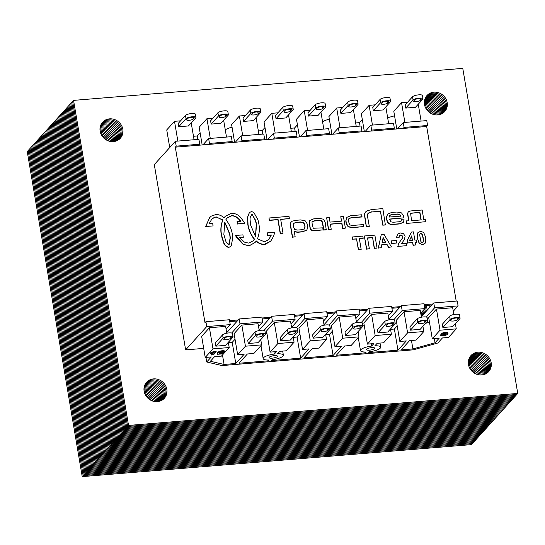 <?xml version="1.0" encoding="UTF-8"?>
<svg xmlns="http://www.w3.org/2000/svg" width="545" height="545" viewBox="0 0 545 545"><rect width="100%" height="100%" fill="white"/><g stroke="black" fill="none" stroke-linecap="round" stroke-linejoin="round"><path stroke-width="0.82" d="M472.358 443.61L471.445 444.618L82.227 476.623L83.14 475.615L472.358 443.61M82.227 476.623L27.25 151.565L28.163 150.556L83.14 475.615L84.066 474.593L473.285 442.588L476.064 439.502L86.846 471.52L85.933 472.529L30.956 147.47L31.869 146.462L86.846 471.52M84.08 474.572L29.089 149.534L30.016 148.513L84.993 473.564L84.08 474.572L473.298 442.567L472.372 443.596L83.153 475.601L28.163 150.556L29.089 149.534L84.066 474.593M84.993 473.564L474.211 441.559L85.006 473.55L85.919 472.542L475.138 440.537L85.933 472.529M85.006 473.55L30.016 148.513M30.029 148.499L30.942 147.484L85.919 472.542M476.991 438.487L476.078 439.495L86.859 471.5L87.772 470.492L476.991 438.487M86.859 471.5L31.883 146.448L32.795 145.44L87.772 470.492M87.786 470.478L32.809 145.426L33.722 144.411L88.699 469.47L87.786 470.478L477.004 438.473L480.697 434.379M88.699 469.47L477.917 437.465L88.712 469.456L89.625 468.448L478.844 436.443L89.639 468.434L90.552 467.419L479.77 435.414M88.712 469.456L33.736 144.398L34.648 143.389L89.625 468.448M89.639 468.434L34.662 143.376L35.575 142.368L90.552 467.419M479.784 435.401L90.565 467.406L91.478 466.397L480.697 434.392M90.565 467.406L35.589 142.354L36.501 141.339L91.478 466.397L92.405 465.376L481.617 433.357M481.623 433.37L480.71 434.379L91.492 466.384L36.501 141.339L37.428 140.317L92.405 465.376L93.331 464.347L482.543 432.328M482.55 432.342L481.637 433.357L92.418 465.362L37.428 140.317L38.354 139.295L93.331 464.347L94.258 463.325L483.476 431.32L484.403 430.298L485.322 429.262L96.111 461.274L97.037 460.253L486.256 428.247L485.343 429.256L96.124 461.261L41.148 136.209L96.111 461.274L95.198 462.289L40.207 137.245L95.184 462.303L484.403 430.298M483.476 431.32L482.563 432.328L93.345 464.333L38.354 139.295L39.281 138.273L94.258 463.325M483.49 431.306L94.271 463.311L39.281 138.273M94.271 463.311L95.184 462.303M39.294 138.253L40.207 137.245M484.416 430.284L95.198 462.289M40.221 137.231L42.06 135.201L97.037 460.253L97.964 459.231L487.175 427.212M99.817 457.18L98.904 458.188L488.122 426.183L486.269 428.234L97.051 460.239L42.06 135.201L42.987 134.172L97.964 459.231L98.89 458.209L488.109 426.204L489.962 424.153L100.743 456.158L99.83 457.166L44.854 132.115L99.817 457.18L489.035 425.175L99.83 457.166M487.196 427.212L97.977 459.217L42.987 134.172L43.913 133.15L98.89 458.209M98.904 458.188L43.913 133.15M43.927 133.137L44.84 132.128M44.854 132.115L45.766 131.1L100.743 456.158M490.888 423.131L489.975 424.139L100.757 456.145L101.67 455.136L490.888 423.131M100.757 456.145L45.78 131.086L46.693 130.078L101.67 455.136M101.683 455.116L46.707 130.064L47.619 129.056L102.596 454.108L101.683 455.116L490.902 423.111L491.808 422.089M102.596 454.108L491.815 422.103L495.514 417.995M491.828 422.089L102.61 454.094L103.523 453.086L492.741 421.081L103.536 453.072L104.449 452.064L493.668 420.059L104.463 452.05L105.376 451.035L494.594 419.03M102.61 454.094L47.633 129.042L48.546 128.027L103.523 453.086M103.536 453.072L48.559 128.014L49.472 127.005L104.449 452.064M104.463 452.05L49.479 126.992L50.399 125.984L105.376 451.035L106.302 450.013L495.521 418.008M494.601 419.016L105.389 451.022L50.406 125.97L51.325 124.955L106.302 450.013L107.229 448.991L496.441 416.973M496.441 416.986L495.528 417.995L106.316 450L51.332 124.941L52.252 123.933L107.229 448.991L108.155 447.963L497.367 415.958L499.22 413.914L500.147 412.878L110.935 444.89L111.861 443.868L501.073 411.85L500.16 412.872L110.948 444.877L55.965 119.825L110.935 444.89L110.022 445.905L499.22 413.914M497.367 415.958L496.454 416.973L107.242 448.978L52.252 123.933L53.172 122.911L108.155 447.963M53.192 122.911L54.098 121.889L109.082 446.941L498.294 414.936M497.381 415.944L108.169 447.949L109.082 446.941M108.169 447.949L53.185 122.898M498.307 414.922L109.095 446.927L54.098 121.889M109.095 446.927L110.008 445.919L55.038 120.847L110.008 445.919L499.234 413.9M54.112 121.869L55.025 120.861M55.038 120.847L56.878 118.817L111.861 443.868L112.788 442.847L502 410.841L504.779 407.755L115.567 439.774L114.654 440.782L59.671 115.731L114.641 440.796L503.853 408.791L114.654 440.782M57.825 117.788L58.731 116.766L113.714 441.825L112.801 442.833L502.013 410.828L501.087 411.85L111.875 443.855L56.878 118.817L57.804 117.788L112.788 442.847M113.714 441.825L502.926 409.82L113.728 441.804L114.641 440.796M112.801 442.833L57.818 117.775M113.728 441.804L58.731 116.766M145.624 395.323A11.949 10.961 -137.9 0 1 151.421 400.568M425.992 108.612A11.949 10.961 -137.9 0 1 431.783 113.851M469.974 368.652A11.949 10.961 -137.9 0 1 475.765 373.897M101.642 135.283A11.949 10.961 -137.9 0 1 107.44 140.521M58.744 116.753L59.657 115.744M144.813 393.654A11.949 10.961 -137.9 0 1 153.159 401.209M145.61 395.295A11.949 10.961 -137.9 0 1 151.449 400.582M425.175 106.943A11.949 10.961 -137.9 0 1 433.527 114.498M425.972 108.584A11.949 10.961 -137.9 0 1 431.81 113.864M469.156 366.983A11.949 10.961 -137.9 0 1 477.509 374.538A11.949 10.961 -137.9 0 0 469.15 366.962M469.954 368.624A11.949 10.961 -137.9 0 1 475.799 373.911M100.825 133.614A11.949 10.961 -137.9 0 1 109.177 141.169M101.629 135.249A11.949 10.961 -137.9 0 1 107.467 140.535M59.671 115.731L60.584 114.716L115.567 439.774M144.364 392.318A11.949 10.961 -137.9 0 1 154.535 401.522A11.949 10.961 -137.9 0 0 144.364 392.305M144.8 393.633A11.949 10.961 -137.9 0 1 153.186 401.215M434.917 114.811A11.949 10.961 -137.9 0 0 424.725 105.587A11.949 10.961 -137.9 0 1 434.896 114.804M425.168 106.922A11.949 10.961 -137.9 0 1 433.548 114.498M468.714 365.647A11.949 10.961 -137.9 0 1 478.878 374.851A11.949 10.961 -137.9 0 0 468.707 365.634M110.567 141.482A11.949 10.961 -137.9 0 0 100.375 132.258A11.949 10.961 -137.9 0 1 110.553 141.475M100.818 133.593A11.949 10.961 -137.9 0 1 109.198 141.169M505.706 406.747L504.793 407.755L115.581 439.76L116.494 438.752L505.706 406.747M115.581 439.76L60.597 114.702L61.51 113.694L116.494 438.752M144.112 391.16A11.949 10.961 -137.9 0 1 155.707 401.617A11.949 10.961 -137.9 0 1 155.713 401.658M436.089 114.941A11.949 10.961 -137.9 0 0 436.082 114.893A11.949 10.961 -137.9 0 0 424.473 104.429A11.949 10.961 -137.9 0 1 436.068 114.906A11.949 10.961 -137.9 0 1 436.075 114.941M468.462 364.489A11.949 10.961 -137.9 0 1 480.056 374.946A11.949 10.961 -137.9 0 1 480.056 374.987M100.13 131.12A11.949 10.961 -137.9 0 1 111.725 141.577A11.949 10.961 -137.9 0 1 111.732 141.611M116.507 438.732L61.524 113.68L62.437 112.672L117.42 437.724L116.507 438.732L505.719 406.727L509.411 402.632M117.42 437.724L506.632 405.718L117.434 437.71L118.347 436.702L507.558 404.697L118.354 436.688L119.273 435.68L508.485 403.675L119.28 435.666L120.2 434.651L509.411 402.646M156.776 401.679A11.949 10.961 -137.9 0 0 156.647 400.582A11.949 10.961 -137.9 0 0 143.989 390.104A11.949 10.961 -137.9 0 1 156.633 400.595A11.949 10.961 -137.9 0 1 156.762 401.679M144.112 391.147A11.949 10.961 -137.9 0 1 155.72 401.604A11.949 10.961 -137.9 0 1 155.727 401.658M424.351 103.4A11.949 10.961 -137.9 0 1 436.995 113.878A11.949 10.961 -137.9 0 1 437.131 114.961M481.126 375.008A11.949 10.961 -137.9 0 0 480.99 373.911A11.949 10.961 -137.9 0 0 468.332 363.433A11.949 10.961 -137.9 0 1 480.983 373.925A11.949 10.961 -137.9 0 1 481.112 375.008M468.455 364.476A11.949 10.961 -137.9 0 1 480.063 374.933A11.949 10.961 -137.9 0 1 480.077 374.987M100.001 130.071A11.949 10.961 -137.9 0 1 112.652 140.549A11.949 10.961 -137.9 0 1 112.781 141.632A11.949 10.961 -137.9 0 0 112.665 140.535A11.949 10.961 -137.9 0 0 100.001 130.057M100.123 131.1A11.949 10.961 -137.9 0 1 111.739 141.564A11.949 10.961 -137.9 0 1 111.745 141.611M117.434 437.71L62.45 112.658L63.363 111.643L118.347 436.702M143.955 389.157A11.949 10.961 -137.9 0 1 157.56 399.574A11.949 10.961 -137.9 0 1 157.723 401.611M424.323 102.446A11.949 10.961 -137.9 0 1 437.921 112.856A11.949 10.961 -137.9 0 1 438.085 114.893M424.351 103.386A11.949 10.961 -137.9 0 1 437.008 113.864A11.949 10.961 -137.9 0 1 437.144 114.961M468.305 362.486A11.949 10.961 -137.9 0 1 481.903 372.903A11.949 10.961 -137.9 0 1 482.066 374.94M99.973 129.117A11.949 10.961 -137.9 0 1 113.578 139.527A11.949 10.961 -137.9 0 1 113.735 141.564A11.949 10.961 -137.9 0 0 113.592 139.513A11.949 10.961 -137.9 0 0 99.973 129.104M118.354 436.688L63.377 111.63L64.29 110.621L119.273 435.68M144.003 388.272A11.949 10.961 -137.9 0 1 158.486 398.545A11.949 10.961 -137.9 0 1 158.602 401.474M143.955 389.144A11.949 10.961 -137.9 0 1 157.573 399.56A11.949 10.961 -137.9 0 1 157.737 401.611M438.848 111.834A11.949 10.961 -137.9 0 1 438.963 114.763A11.949 10.961 -137.9 0 0 438.861 111.82A11.949 10.961 -137.9 0 0 424.364 101.554A11.949 10.961 -137.9 0 1 438.861 111.82M424.323 102.433A11.949 10.961 -137.9 0 1 437.935 112.842A11.949 10.961 -137.9 0 1 438.098 114.893M468.353 361.601A11.949 10.961 -137.9 0 1 482.829 371.874A11.949 10.961 -137.9 0 1 482.945 374.803M468.305 362.473A11.949 10.961 -137.9 0 1 481.916 372.889A11.949 10.961 -137.9 0 1 482.08 374.94M114.505 138.505A11.949 10.961 -137.9 0 1 114.62 141.434A11.949 10.961 -137.9 0 0 114.518 138.491A11.949 10.961 -137.9 0 0 100.021 128.225A11.949 10.961 -137.9 0 1 114.518 138.491M119.28 435.666L64.303 110.608L65.216 109.6L120.2 434.651L121.126 433.629L510.338 401.611M159.433 401.284A11.949 10.961 -137.9 0 0 159.426 397.509A11.949 10.961 -137.9 0 0 144.112 387.427A11.949 10.961 -137.9 0 1 159.412 397.523A11.949 10.961 -137.9 0 1 159.419 401.284M144.003 388.258A11.949 10.961 -137.9 0 1 158.5 398.531A11.949 10.961 -137.9 0 1 158.615 401.474M439.795 114.566A11.949 10.961 -137.9 0 0 439.788 110.792A11.949 10.961 -137.9 0 0 424.48 100.709A11.949 10.961 -137.9 0 1 439.774 110.805A11.949 10.961 -137.9 0 1 439.781 114.573M483.776 374.613A11.949 10.961 -137.9 0 0 483.769 370.838A11.949 10.961 -137.9 0 0 468.462 360.756A11.949 10.961 -137.9 0 1 483.756 370.852A11.949 10.961 -137.9 0 1 483.762 374.613M468.353 361.587A11.949 10.961 -137.9 0 1 482.843 371.86A11.949 10.961 -137.9 0 1 482.959 374.803M115.431 137.476A11.949 10.961 -137.9 0 1 115.438 141.237A11.949 10.961 -137.9 0 0 115.445 137.463A11.949 10.961 -137.9 0 0 100.13 127.394A11.949 10.961 -137.9 0 1 115.445 137.463M511.265 400.602L512.191 399.56L122.986 431.565L67.996 106.527L67.083 107.535L122.046 432.607L511.265 400.602L510.352 401.611L121.133 433.616L122.046 432.607L67.083 107.535L66.156 108.557L121.126 433.629L66.156 108.557L65.23 109.586L120.207 434.637L509.425 402.632L510.338 401.624M160.339 396.501A11.949 10.961 -137.9 0 1 160.182 401.045A11.949 10.961 -137.9 0 0 160.353 396.488A11.949 10.961 -137.9 0 0 144.275 386.643A11.949 10.961 -137.9 0 1 160.339 396.501M424.637 99.939A11.949 10.961 -137.9 0 1 440.701 109.783A11.949 10.961 -137.9 0 1 440.544 114.327M484.682 369.83A11.949 10.961 -137.9 0 1 484.525 374.374A11.949 10.961 -137.9 0 0 484.696 369.817A11.949 10.961 -137.9 0 0 468.625 359.972A11.949 10.961 -137.9 0 1 484.682 369.83M116.208 140.998A11.949 10.961 -137.9 0 0 116.371 136.441A11.949 10.961 -137.9 0 0 100.294 126.597A11.949 10.961 -137.9 0 1 116.358 136.454A11.949 10.961 -137.9 0 1 116.201 140.998M421.06 312.823L421.653 316.338L421.074 312.81M144.486 385.915A11.949 10.961 -137.9 0 1 161.266 395.472A11.949 10.961 -137.9 0 1 160.898 400.759A11.949 10.961 -137.9 0 0 161.279 395.459A11.949 10.961 -137.9 0 0 144.493 385.908M441.266 114.041A11.949 10.961 -137.9 0 0 441.641 108.748A11.949 10.961 -137.9 0 0 424.855 99.19A11.949 10.961 -137.9 0 1 441.627 108.762A11.949 10.961 -137.9 0 1 441.259 114.041M424.644 99.926A11.949 10.961 -137.9 0 1 440.714 109.77A11.949 10.961 -137.9 0 1 440.558 114.327M468.836 359.244A11.949 10.961 -137.9 0 1 485.609 368.802A11.949 10.961 -137.9 0 1 485.241 374.088A11.949 10.961 -137.9 0 0 485.622 368.788A11.949 10.961 -137.9 0 0 468.836 359.237M116.923 140.712A11.949 10.961 -137.9 0 0 117.298 135.419A11.949 10.961 -137.9 0 0 100.505 125.861A11.949 10.961 -137.9 0 1 117.284 135.433A11.949 10.961 -137.9 0 1 116.909 140.712M511.278 400.589L122.06 432.594L122.972 431.579L512.191 399.574M67.996 106.527L122.972 431.579M421.987 311.801L422.579 315.31M162.192 394.451A11.949 10.961 -137.9 0 1 161.565 400.432A11.949 10.961 -137.9 0 0 162.206 394.437A11.949 10.961 -137.9 0 0 144.745 385.22A11.949 10.961 -137.9 0 1 162.206 394.437M425.107 98.502A11.949 10.961 -137.9 0 1 442.554 107.733A11.949 10.961 -137.9 0 1 441.927 113.721M469.088 358.549A11.949 10.961 -137.9 0 1 486.535 367.78A11.949 10.961 -137.9 0 1 485.915 373.761M100.764 125.173A11.949 10.961 -137.9 0 1 118.211 134.404A11.949 10.961 -137.9 0 1 117.584 140.392M512.205 399.56L514.044 397.516M122.986 431.565L123.899 430.557L513.118 398.552M68.009 106.513L68.922 105.505L123.899 430.557M513.131 398.538L123.913 430.543L68.922 105.505M422.913 310.773L423.506 314.288M422.593 315.296L422 311.788M145.045 384.545A11.949 10.961 -137.9 0 1 163.132 393.415A11.949 10.961 -137.9 0 1 162.192 400.071A11.949 10.961 -137.9 0 0 163.132 393.415A11.949 10.961 -137.9 0 0 145.045 384.552M443.48 106.711A11.949 10.961 -137.9 0 1 442.56 113.353A11.949 10.961 -137.9 0 0 443.494 106.697A11.949 10.961 -137.9 0 0 425.413 97.828A11.949 10.961 -137.9 0 1 443.48 106.711M425.114 98.488A11.949 10.961 -137.9 0 1 442.567 107.719A11.949 10.961 -137.9 0 1 441.941 113.714M469.395 357.874A11.949 10.961 -137.9 0 1 487.475 366.744A11.949 10.961 -137.9 0 1 486.542 373.4A11.949 10.961 -137.9 0 0 487.475 366.744A11.949 10.961 -137.9 0 0 469.388 357.881M469.095 358.535A11.949 10.961 -137.9 0 1 486.549 367.766A11.949 10.961 -137.9 0 1 485.922 373.754M118.217 140.024A11.949 10.961 -137.9 0 0 119.144 133.368A11.949 10.961 -137.9 0 0 101.063 124.498A11.949 10.961 -137.9 0 1 119.137 133.382A11.949 10.961 -137.9 0 1 118.211 140.024M100.764 125.159A11.949 10.961 -137.9 0 1 118.224 134.39A11.949 10.961 -137.9 0 1 117.591 140.385M123.913 430.543L124.825 429.535L514.044 397.53M68.936 105.485L69.849 104.477L124.825 429.535L125.752 428.506L514.971 396.494L514.058 397.516L124.839 429.521L69.849 104.477L70.775 103.455L125.752 428.506L126.678 427.484L515.897 395.479L517.75 393.435L462.773 68.377L73.555 100.382L128.531 425.441L517.75 393.435M423.84 309.751L424.432 313.266M423.519 314.274L422.927 310.759M162.792 399.669A11.949 10.961 -137.9 0 0 164.059 392.386A11.949 10.961 -137.9 0 0 145.386 383.918A11.949 10.961 -137.9 0 1 164.045 392.4A11.949 10.961 -137.9 0 1 162.785 399.676M444.407 105.689A11.949 10.961 -137.9 0 1 443.146 112.958A11.949 10.961 -137.9 0 0 444.42 105.675A11.949 10.961 -137.9 0 0 425.747 97.208A11.949 10.961 -137.9 0 1 444.407 105.689M487.135 372.998A11.949 10.961 -137.9 0 0 488.402 365.715A11.949 10.961 -137.9 0 0 469.729 357.248A11.949 10.961 -137.9 0 1 488.388 365.729A11.949 10.961 -137.9 0 1 487.128 373.005M120.064 132.36A11.949 10.961 -137.9 0 1 118.796 139.629A11.949 10.961 -137.9 0 0 120.07 132.346A11.949 10.961 -137.9 0 0 101.404 123.879A11.949 10.961 -137.9 0 1 120.064 132.36M127.619 426.449L72.642 101.39L71.702 102.433L126.692 427.471L515.911 395.466L514.984 396.488L125.766 428.493L70.775 103.455L71.702 102.433L126.678 427.484L127.605 426.463L516.823 394.457L127.619 426.449L128.531 425.441M424.766 308.729L425.359 312.237M424.446 313.252L423.853 309.737M164.971 391.378A11.949 10.961 -137.9 0 1 163.337 399.24A11.949 10.961 -137.9 0 0 164.985 391.365A11.949 10.961 -137.9 0 0 157.307 381.834A11.949 10.961 -137.9 0 0 145.76 383.326A11.949 10.961 -137.9 0 1 157.301 381.847A11.949 10.961 -137.9 0 1 164.971 391.378M426.115 96.622A11.949 10.961 -137.9 0 1 437.662 95.137A11.949 10.961 -137.9 0 1 445.333 104.667A11.949 10.961 -137.9 0 1 443.698 112.529M489.315 364.707A11.949 10.961 -137.9 0 1 487.68 372.569A11.949 10.961 -137.9 0 0 489.328 364.694A11.949 10.961 -137.9 0 0 481.657 355.163A11.949 10.961 -137.9 0 0 470.103 356.655A11.949 10.961 -137.9 0 1 481.644 355.177A11.949 10.961 -137.9 0 1 489.315 364.707M101.772 123.293A11.949 10.961 -137.9 0 1 113.319 121.808A11.949 10.961 -137.9 0 1 120.99 131.338A11.949 10.961 -137.9 0 1 119.355 139.2M425.57 307.005L426.285 311.215M425.373 312.224L424.78 308.715M163.861 398.77A11.949 10.961 -137.9 0 0 165.912 390.343A11.949 10.961 -137.9 0 0 157.887 380.669A11.949 10.961 -137.9 0 0 146.169 382.767A11.949 10.961 -137.9 0 1 157.88 380.689A11.949 10.961 -137.9 0 1 165.898 390.356A11.949 10.961 -137.9 0 1 163.854 398.776M446.26 103.639A11.949 10.961 -137.9 0 1 444.216 112.059A11.949 10.961 -137.9 0 0 446.273 103.625A11.949 10.961 -137.9 0 0 438.248 93.958A11.949 10.961 -137.9 0 0 426.531 96.056A11.949 10.961 -137.9 0 1 438.241 93.972A11.949 10.961 -137.9 0 1 446.26 103.639M426.122 96.615A11.949 10.961 -137.9 0 1 437.669 95.116A11.949 10.961 -137.9 0 1 445.347 104.647A11.949 10.961 -137.9 0 1 443.705 112.522M488.204 372.099A11.949 10.961 -137.9 0 0 490.255 363.672A11.949 10.961 -137.9 0 0 482.236 353.998A11.949 10.961 -137.9 0 0 470.519 356.096A11.949 10.961 -137.9 0 1 482.223 354.018A11.949 10.961 -137.9 0 1 490.241 363.685A11.949 10.961 -137.9 0 1 488.197 372.106M121.917 130.31A11.949 10.961 -137.9 0 1 119.866 138.73A11.949 10.961 -137.9 0 0 121.923 130.296A11.949 10.961 -137.9 0 0 113.905 120.629A11.949 10.961 -137.9 0 0 102.188 122.727A11.949 10.961 -137.9 0 1 113.898 120.643A11.949 10.961 -137.9 0 1 121.917 130.31M101.779 123.286A11.949 10.961 -137.9 0 1 113.326 121.787A11.949 10.961 -137.9 0 1 120.997 131.318A11.949 10.961 -137.9 0 1 119.362 139.193M72.628 101.404L127.605 426.463M426.299 311.202L425.584 306.985M426.408 305.425L427.212 310.194M166.825 389.334A11.949 10.961 -137.9 0 1 164.331 398.279A11.949 10.961 -137.9 0 1 148.117 398.388A11.949 10.961 -137.9 0 1 146.612 382.249A11.949 10.961 -137.9 0 1 158.459 379.538A11.949 10.961 -137.9 0 1 166.825 389.334M447.186 102.617A11.949 10.961 -137.9 0 1 444.693 111.568A11.949 10.961 -137.9 0 1 428.486 111.677A11.949 10.961 -137.9 0 1 426.973 95.532A11.949 10.961 -137.9 0 1 438.82 92.82A11.949 10.961 -137.9 0 1 447.186 102.617M491.168 362.663A11.949 10.961 -137.9 0 1 488.681 371.608A11.949 10.961 -137.9 0 1 472.467 371.717A11.949 10.961 -137.9 0 1 470.955 355.578A11.949 10.961 -137.9 0 1 482.802 352.867A11.949 10.961 -137.9 0 1 491.168 362.663M122.836 129.288A11.949 10.961 -137.9 0 1 120.35 138.239A11.949 10.961 -137.9 0 1 104.136 138.348A11.949 10.961 -137.9 0 1 102.623 122.203A11.949 10.961 -137.9 0 1 114.47 119.491A11.949 10.961 -137.9 0 1 122.836 129.288M72.642 101.39L73.555 100.382M232.054 127.196A10.239 2.664 170.4 0 0 225.289 129.935M200.124 132.837L197.297 135.964L193.475 136.277M197.883 139.431L197.297 135.964M394.56 115.806L387.652 117.72M362.296 119.505L359.468 122.632L355.653 122.945M360.054 126.093L359.468 122.632M329.357 119.198A10.239 2.664 170.4 0 0 322.592 121.937M297.427 124.839L294.6 127.966L290.785 128.279M295.186 131.427L294.6 127.966M264.993 127.503L262.165 130.63L258.35 130.943M262.751 134.097L262.165 130.63M396.78 128.954L393.79 111.241L401.549 102.664L407.619 102.16M169.727 147.545L166.743 129.914L174.509 121.331L180.579 120.833M364.346 131.618L361.355 113.912L369.115 105.328L375.185 104.831M202.175 144.956L199.177 127.244L206.943 118.667L213.013 118.163M331.912 134.288L328.914 116.576L336.681 107.999L342.75 107.494M234.609 142.286L231.611 124.58L239.378 115.996L245.448 115.499M299.478 136.952L296.48 119.246L304.246 110.662L310.316 110.165M194.068 139.745L191.213 122.891M177.847 141.08L174.509 121.331M323.805 129.076L320.951 112.222M307.584 130.412L304.246 110.662M404.887 122.407L401.549 102.664M421.108 121.079L418.253 104.224M267.043 139.622L264.046 121.91L271.812 113.333L277.882 112.829M291.371 131.747L288.516 114.893M275.15 133.075L271.812 113.333M226.502 137.081L223.648 120.227M210.281 138.41L206.943 118.667M356.239 126.413L353.385 109.559M340.019 127.741L336.681 107.999M388.674 123.742L385.819 106.888M372.453 125.078L369.115 105.328M258.936 134.411L256.082 117.556M242.716 135.746L239.378 115.996M208.551 144.432L231.257 142.565L232.17 141.557L209.464 143.424L208.551 144.432L198.823 145.229L199.736 144.221L176.219 146.155L175.306 147.164L198.823 145.229M240.985 141.761L263.691 139.895L264.604 138.886L241.898 140.753L240.985 141.761L231.257 142.565M273.42 139.098L296.126 137.231L297.039 136.223L274.339 138.089L273.42 139.098L263.691 139.895M305.854 136.427L328.56 134.561L329.473 133.552L306.774 135.419L305.854 136.427L296.126 137.231M338.295 133.763L360.994 131.897L361.907 130.889L339.208 132.755L338.295 133.763L328.56 134.561M370.729 131.093L393.429 129.226L394.342 128.218L371.642 130.085L370.729 131.093L360.994 131.897M403.164 128.429L426.674 126.495L427.587 125.486L404.077 127.421L403.164 128.429L393.429 129.226M199.736 144.221L198.911 139.343L175.395 141.278L176.219 146.155M427.587 125.486L426.762 120.608L403.252 122.543L404.077 127.421M397.503 128.892L403.252 122.543M394.342 128.218L393.517 123.347L370.818 125.214L371.642 130.085M365.068 131.563L370.818 125.214M361.907 130.889L361.083 126.011L338.384 127.877L339.208 132.755M332.634 134.227L338.384 127.877M329.473 133.552L328.649 128.674L305.949 130.548L306.774 135.419M300.2 136.897L305.949 130.548M297.039 136.223L296.214 131.345L273.508 133.212L274.339 138.089M267.765 139.561L273.508 133.212M264.604 138.886L263.78 134.009L241.074 135.882L241.898 140.753M235.331 142.231L241.074 135.882M232.17 141.557L231.346 136.679L208.64 138.546L209.464 143.424M202.897 144.895L208.64 138.546M203.701 348.398L185.634 349.883L154.296 164.604L175.395 141.278M324.091 325.202L322.94 318.409L306.726 319.738L298.96 328.322L302.536 349.454L309.022 348.916L300.649 358.167L271.458 360.572L272.193 359.755A10.239 2.664 170.4 0 0 283.373 355.197A10.239 2.664 170.4 0 0 277.596 353.787L279.83 351.321L286.316 350.782L294.082 342.206L277.861 343.534L270.102 352.118L276.588 351.586L274.353 354.052A10.239 2.664 170.4 0 0 263.174 358.61A10.239 2.664 170.4 0 0 268.951 360.02L268.215 360.838L239.023 363.236L247.396 353.984L253.881 353.453L261.648 344.869L245.427 346.204L237.661 354.788L244.153 354.25L235.781 363.501L224.084 364.462L210.397 361.26L214.532 356.689L221.447 356.117L229.207 347.54L228.328 342.301M273.972 351.798L274.353 354.052M266.968 333.608A10.239 2.664 170.4 0 0 265.449 333.996M268.079 360.034L268.215 360.838M235.038 339.249L232.211 342.376L235.781 363.501M232.211 342.376L228.389 342.689M222.483 354.979L224.084 364.462M226.788 333.206L225.637 326.407L209.416 327.743L201.657 336.326L205.227 357.452L211.29 356.955L206.732 361.996L221.992 365.572L413.165 349.849L437.867 342.989L442.431 337.948L448.487 337.45L456.254 328.867L455.368 323.635M205.949 357.391L206.732 361.996M453.828 314.533L452.677 307.741L436.463 309.07L428.697 317.653L432.274 338.786L439.181 338.213L435.046 342.785L412.899 348.936L401.202 349.904L409.568 340.652L416.053 340.114L423.819 331.537L407.599 332.866L399.839 341.449L406.325 340.918L397.952 350.169L368.767 352.567L369.496 351.757A10.239 2.664 170.4 0 0 380.676 347.192A10.239 2.664 170.4 0 0 374.906 345.782L377.133 343.316L383.619 342.785L391.385 334.201L375.164 335.536L367.405 344.12L373.89 343.582L371.663 346.048A10.239 2.664 170.4 0 0 360.483 350.612A10.239 2.664 170.4 0 0 366.254 352.022L365.518 352.833L336.326 355.238L344.699 345.986L351.184 345.448L358.951 336.871L358.065 331.632M434.345 338.615L435.046 342.785M374.633 348.568A4.265 1.11 -9.6 0 1 370.096 350.094A4.265 1.11 -9.6 0 1 366.369 349.611A4.265 1.11 -9.6 0 1 370.396 347.805A4.265 1.11 -9.6 0 1 374.79 348.194A4.265 1.11 -9.6 0 1 374.633 348.568M277.33 356.573A4.265 1.11 -9.6 0 1 272.793 358.099A4.265 1.11 -9.6 0 1 269.067 357.615A4.265 1.11 -9.6 0 1 273.093 355.81A4.265 1.11 -9.6 0 1 277.487 356.192A4.265 1.11 -9.6 0 1 277.33 356.573M429.467 322.211L425.679 323.267M411.468 340.496L412.899 348.936M397.21 325.91L394.382 329.037L397.952 350.169M394.382 329.037L390.561 329.35M371.281 343.8L371.663 346.048M364.271 325.603A10.239 2.664 170.4 0 0 362.752 325.992M365.388 352.036L365.518 352.833M356.525 322.538L355.374 315.739L339.16 317.074L331.394 325.658L334.971 346.784L341.456 346.252L333.084 355.504L303.892 357.901L312.265 348.65L318.75 348.119L326.516 339.535L310.296 340.87L302.536 349.454M332.341 331.244L329.514 334.371L333.084 355.504M329.514 334.371L325.692 334.685M299.907 333.915L297.079 337.042L300.649 358.167M297.079 337.042L293.258 337.355M421.394 317.204L420.243 310.405L404.029 311.74L396.263 320.324L399.839 341.449M259.222 330.536L258.071 323.744L241.851 325.072L234.091 333.656L237.661 354.788M388.96 319.867L387.808 313.075L371.595 314.404L363.828 322.987L367.405 344.12M291.657 327.872L290.505 321.073L274.285 322.408L266.525 330.992L270.102 352.118M209.416 327.743L212.993 348.868L229.207 347.54M205.227 357.452L212.993 348.868M339.16 317.074L342.73 338.2L358.951 336.871M334.971 346.784L342.73 338.2M432.274 338.786L440.033 330.202L456.254 328.867M436.463 309.07L440.033 330.202M325.631 334.303L326.516 339.535M306.726 319.738L310.296 340.87M260.762 339.637L261.648 344.869M241.851 325.072L245.427 346.204M390.499 328.969L391.385 334.201M371.595 314.404L375.164 335.536M422.934 326.298L423.819 331.537M404.029 311.74L407.599 332.866M293.196 336.967L294.082 342.206M274.285 322.408L277.861 343.534M239.153 318.954L239.977 323.825L262.683 321.959L261.859 317.088L239.153 318.954L226.706 332.716M271.587 316.284L272.411 321.162L295.118 319.295L294.293 314.417L271.587 316.284L259.141 330.052M304.021 313.62L304.853 318.491L327.552 316.625L326.728 311.754L304.021 313.62L291.575 327.382M336.463 310.95L337.287 315.828L359.986 313.961L359.162 309.083L336.463 310.95L324.009 324.718M368.897 308.286L369.721 313.157L392.42 311.29L391.596 306.419L368.897 308.286L356.444 322.047M401.331 305.616L402.156 310.493L424.855 308.627L424.03 303.749L401.331 305.616L388.878 319.384M433.766 302.952L434.59 307.823L458.107 305.895L457.275 301.017L433.766 302.952L421.312 316.713M205.908 321.686L206.732 326.564L230.249 324.629L229.425 319.752L205.908 321.686L204.995 322.695L175.306 147.164M230.249 324.629L226.107 329.207M426.265 317.026L434.59 307.823M424.855 308.627L420.72 313.205M393.831 319.697L402.156 310.493M392.42 311.29L388.285 315.868M361.396 322.361L369.721 313.157M359.986 313.961L355.851 318.539M328.962 325.031L337.287 315.828M327.552 316.625L323.41 321.203M296.528 327.695L304.853 318.491M295.118 319.295L290.976 323.873M264.093 330.365L272.411 321.162M262.683 321.959L258.541 326.537M231.652 333.029L239.977 323.825M185.634 349.883L206.732 326.564M458.107 305.895L453.27 311.236M262.016 318.007L270.674 317.292M269.761 318.307L262.172 318.927M294.45 315.337L303.109 314.628M302.196 315.637L294.607 316.264M326.884 312.673L335.543 311.958M334.63 312.973L327.041 313.593M359.319 310.003L367.984 309.294M367.064 310.303L359.475 310.929M391.753 307.339L400.418 306.624M399.505 307.639L391.909 308.259M424.187 304.669L432.853 303.96M431.94 304.968L424.344 305.595M237.327 320.971L229.738 321.598M229.581 320.671L238.24 319.963M429.651 305.159L429.985 307.128M426.674 126.495L456.213 301.106M426.135 305.445A51.21 13.318 -9.6 0 1 424.787 308.191M369.36 248.752L366.56 249.167L364.36 236.162L366.737 248.963L369.36 248.752L367.528 237.927L372.61 237.511L374.442 248.329L377.058 248.118L374.858 235.113L364.544 235.965M374.442 248.329L377.058 248.118M374.258 248.534L372.61 237.511M372.426 237.715L367.562 238.117M422.934 242.368L423.308 241.292L423.015 238.022L422.252 234.895L421.476 233.805L419.875 233.934M420.631 233.58L421.66 233.601L422.436 234.697L423.199 237.824L423.492 241.088L423.118 242.164L421.51 242.3L420.74 241.21L419.684 234.813L420.059 233.73L420.815 233.376M423.635 232.415L420.461 231.312L417.749 232.885L417.368 238.274L419.405 243.383L422.709 244.589L425.42 243.016L425.802 237.606L423.635 232.415M424.875 243.669L422.709 244.589M422.525 244.787L419.405 243.383M419.228 243.581L417.368 238.274M417.184 238.478L417.749 232.885M417.565 233.083L418.11 232.436M406.706 245.679L406.311 243.363L401.379 243.772L404.363 239.684L405.112 236.244L403.572 233.751L400.384 232.96L397.612 234.098L396.726 237.164L399.247 237.211L399.512 235.603L400.67 235.031L401.978 235.379L402.646 236.625L402.387 238.192L398.415 243.84L397.986 246.395L406.706 245.679L397.986 246.395M397.809 246.599L398.415 243.84M398.231 244.037L402.387 238.192M402.203 238.397L402.646 236.625M402.462 236.83L401.978 235.379M401.794 235.583L400.67 235.031M400.486 235.236L399.328 235.808M396.726 237.164L399.247 237.211M396.542 237.368L397.612 234.098M410.514 213.347L419.711 212.4L420.985 219.921M410.576 213.279L419.895 212.196L421.196 219.908L411.516 220.705L410.63 213.204M408.253 211.835L407.721 213.429L408.777 220.671L406.27 221.066L406.672 223.443L425.645 221.692L425.284 219.567L423.799 219.69L422.157 209.995L410.678 210.935L408.253 211.835L407.537 213.633L408.593 220.875M406.672 223.443L425.645 221.692M406.447 220.861L406.849 223.239M330.393 224.268L341.899 223.137L342.778 228.321L345.373 228.11L343.398 216.413L340.795 216.624L341.558 221.141L330.025 222.094L329.255 217.578L326.659 217.789L328.642 229.486L331.237 229.268L330.359 224.084L341.899 223.137M326.659 217.789L328.458 229.683L331.237 229.268M340.795 216.624L341.347 221.161M341.715 223.341L342.594 228.525L345.373 228.11M251.129 214.376L252.219 214.485L255.469 220.616L256.245 224.049L255.503 236.646M255.912 221.372L256.504 224.288L255.578 236.741L250.523 224.792L250.046 219.07L250.169 217.509L251.96 214.022L255.653 220.412L255.728 221.57M257.431 238.833L257.601 238.444C259.325 233.9 259.761 229.118 258.909 224.09L257.983 219.887L253.8 212.421L251.524 211.549L249.412 212.543L247.737 217.005L248.043 224.601C248.861 229.765 250.904 234.473 254.181 238.737L254.467 239.078L253.221 240.781L248.949 243.111L245.339 242.511A9.612 8.815 -137.9 0 1 244.194 241.925L239.671 237.593L243.322 237.293L242.907 234.875L235.563 235.474L243.077 243.969L244.535 244.719L249.603 245.509L255.108 242.471L256.286 240.938C258.616 243.131 261.3 244.249 264.332 244.296L270.722 241.19L273.542 236.346A23.551 21.596 42.1 0 0 274.244 234.003L274.68 232.265L267.302 232.872L267.711 235.29L271.369 234.99L268.842 239.487L264.563 241.844L257.431 238.833M267.302 232.872L267.527 235.495L271.185 235.188L268.753 239.589M265.034 244.426L270.627 241.292M265.197 244.242L264.155 244.514C261.116 244.453 258.432 243.329 256.102 241.142M249.433 245.693L255.012 242.573M235.563 235.474L236.353 237.293L242.9 244.174L248.547 245.781L249.603 245.509M239.8 237.77L243.322 237.293M249.324 212.652L247.553 217.21L247.859 224.806C248.677 229.963 250.727 234.677 253.997 238.942L254.283 239.282L253.132 240.876M283.025 233.233L280.668 219.288L289.381 218.572L289.007 216.351L269.026 217.993L269.4 220.214L278.073 219.499L280.43 233.451L283.025 233.233L280.43 233.451M269.026 217.993L269.223 220.412L277.889 219.703L280.246 233.648M280.695 219.472L289.381 218.572M348.827 218.709L351.007 217.871L361.9 216.971L361.71 214.784L350.851 215.677L346.804 217.353L345.959 220.718L346.422 223.491L348.364 226.638L352.69 227.476L363.631 226.577L363.358 224.574L352.377 225.48L350.156 224.996L349.025 223.273L348.555 220.5L349.011 218.504L351.191 217.666L362.084 216.774M346.675 217.496L345.775 220.916L346.245 223.688L348.18 226.836L352.506 227.674L363.631 226.577M389.689 215.35L391.671 214.471L397.482 213.994L399.853 214.512L400.909 216.093L389.191 217.053L389.716 215.323M389.512 215.554L391.487 214.675L397.298 214.199L399.669 214.716L400.725 216.29M391.617 212.455L387.529 214.233L386.589 217.326L387.079 220.228C387.802 223.321 389.995 224.656 393.66 224.24L399.887 223.722L403.518 222.135L404.07 219.097L401.467 219.308L401.154 221.107L399.287 221.754L393.245 222.251L390.874 221.849L389.518 219.049L403.859 217.864L403.504 215.752L401.515 212.904L396.964 212.019L391.617 212.455M389.546 219.233L403.859 217.864M401.467 219.308L400.977 221.304M387.475 214.287L386.405 217.53L386.895 220.432C387.618 223.518 389.811 224.853 393.476 224.438L399.703 223.927L403.334 222.34M311.951 221.829L314.349 221.011L319.281 220.602L321.523 221.025L322.34 222.36L323.648 230.079L326.244 229.867L325.161 222.19L323.423 219.199L319.295 218.395L313.716 218.852L309.717 220.555M310.016 220.275L309.117 221.563L310.125 228.75C311.045 230.337 312.551 230.978 314.642 230.678L323.117 229.881L322.776 227.851L313.212 228.253L311.985 222.939L312.135 221.631L314.533 220.807L319.465 220.398L321.707 220.827L322.524 222.156L323.832 229.881L326.428 229.663M310.125 228.75L310.309 228.546C311.229 230.14 312.735 230.78 314.826 230.474L323.117 229.881M310.2 220.078L309.301 221.365L310.309 228.546M223.859 234.473L224.785 222.033L229.854 234.003L230.31 237.913L229.193 244.398L228.58 244.8L225.943 241.619L223.859 234.473M224.676 222.333L229.67 234.2L230.133 238.145L228.675 244.923M240.549 221.379L238.914 219.403C236.911 217.135 234.493 215.943 231.652 215.82L227.061 218.095M231.237 215.854L231.836 215.616C234.677 215.738 237.095 216.937 239.091 219.199L240.733 221.181L237.082 221.481L237.491 223.893L244.862 223.286L240.808 217.625C238.274 214.805 235.222 213.327 231.652 213.19L225.269 216.29L224.084 217.837C221.747 215.657 219.07 214.539 216.058 214.492L211.385 216.065L209.668 217.598L205.744 226.509L213.095 225.909L212.686 223.491L209.042 223.791L211.991 218.838L215.813 216.944L222.932 219.942L222.769 220.316C221.045 224.86 220.609 229.643 221.454 234.67L223.75 242.498C224.683 244.896 226.298 246.469 228.607 247.212L230.269 246.81L231.175 245.979L232.756 238.036L232.265 233.805C231.4 228.771 229.377 224.186 226.189 220.051L225.896 219.696L227.149 217.993L231.421 215.65M230.889 246.306L230.092 247.008L228.614 247.246M228.423 247.416C226.114 246.674 224.499 245.1 223.573 242.702L222.394 238.908M222.21 239.105L221.447 234.677M221.27 234.875C220.425 229.847 220.861 225.058 222.592 220.521L222.769 220.316M222.592 220.521L222.932 219.942M222.748 220.146L216.242 216.91M215.629 217.148L212.911 218.089M212.557 218.402L211.453 219.403M205.744 226.509L213.095 225.909M205.567 226.713L209.58 217.7M224.049 217.809L225.18 216.392M237.491 223.893L244.862 223.286M237.307 224.097L237.082 221.481M293.564 223.45L296.139 222.503L300.241 222.169L303.245 222.598L304.519 224.526L304.921 226.938L304.355 229.043M305.105 226.74L304.539 228.839L301.732 229.724L297.611 230.065L294.743 229.506L293.312 226.482L293.748 223.252L296.323 222.305L300.424 221.965L303.429 222.394L304.696 224.322L304.921 226.938M291.064 222.149L290.103 223.77L292.379 237.232L295.158 236.816L294.266 231.53L297.734 232.068L302.72 231.659L306.903 229.997L307.707 226.522L307.298 224.111L305.466 220.957L300.731 219.921L295.751 220.33L292.29 221.181L291.153 222.047L290.281 223.566L292.563 237.027L295.158 236.816M294.082 231.734L297.55 232.272L302.536 231.863L306.842 230.065M368.038 213.415L371.533 212.012L380.424 211.283L382.774 225.187L385.376 224.976L382.822 208.606L371.785 209.518L367.037 210.833L365.6 211.964L364.714 213.538L364.653 215.043L366.39 226.625L369.299 226.373L367.398 215.704L368.127 213.313M382.774 225.187L385.553 224.772M380.424 211.283L382.958 224.99M371.533 212.012L380.608 211.078M367.732 213.851L369.326 212.414L371.717 211.814M366.288 226.032L366.247 226.849L369.299 226.373M365.511 212.066L364.53 213.742L364.469 215.248L366.206 226.195M412.238 240.352L411.536 236.223M411.7 235.89L412.449 240.331L409.465 240.577L411.7 235.89M415.671 244.943L413.083 245.339L412.64 242.723L413.26 245.141L415.671 244.943L415.229 242.327L416.836 242.191L416.469 240.004L414.854 240.134L413.464 231.884L411.373 232.061L407.142 240.781L407.51 242.961L412.824 242.525M412.64 242.723L407.51 242.961M407.326 243.165L407.142 240.781M406.958 240.979L411.373 232.061M415.256 242.511L416.836 242.191M396.815 242.975L391.753 243.581L391.514 240.883L391.93 243.377L396.815 242.975L396.399 240.481L391.514 240.883M385.458 242.212L383.06 237.906M383.135 237.511L385.737 242.184L382.195 242.477L383.135 237.511M391.433 246.933L388.401 247.369L391.433 246.933L384.034 234.357L381.268 234.588L378.414 248.002L381.193 247.777L381.766 244.732L386.95 244.31L388.578 247.171M388.401 247.369L386.95 244.31M386.766 244.514L381.725 244.923M378.414 248.002L381.193 247.777M378.23 248.207L381.268 234.588M361.171 249.426L358.372 249.842L356.546 239.037L358.556 249.637L361.171 249.426L359.346 238.621L363.188 238.308L362.813 236.108L352.506 236.952L352.874 239.153L356.73 238.833M356.546 239.037L352.874 239.153M352.697 239.357L352.506 236.952M359.38 238.805L363.188 238.308M215.827 346.164L215.275 342.914L222.578 334.841A5.123 1.328 -9.6 0 1 228.028 333.009A5.123 1.328 -9.6 0 1 232.497 333.588L233.042 336.837A5.123 1.328 170.4 0 0 228.58 336.258A5.123 1.328 170.4 0 0 223.13 338.091L215.827 346.164L225.555 345.366L232.858 337.287A5.123 1.328 170.4 0 0 233.042 336.837M223.838 338.963L224.751 337.954A3.413 0.886 -9.6 0 1 228.382 336.735A3.413 0.886 -9.6 0 1 231.359 337.123A3.413 0.886 -9.6 0 1 231.237 337.423L230.324 338.431A3.413 0.886 -9.6 0 1 226.693 339.651A3.413 0.886 -9.6 0 1 223.716 339.269A3.413 0.886 -9.6 0 1 223.838 338.963M178.712 126.753L178.16 123.504L185.47 115.424A5.123 1.328 -9.6 0 1 190.913 113.592A5.123 1.328 -9.6 0 1 195.383 114.171L195.934 117.42A5.123 1.328 170.4 0 0 191.465 116.848A5.123 1.328 170.4 0 0 186.022 118.681L178.712 126.753L188.441 125.956L195.75 117.877A5.123 1.328 170.4 0 0 195.934 117.42M186.731 119.553L187.644 118.544A3.413 0.886 -9.6 0 1 191.275 117.325A3.413 0.886 -9.6 0 1 194.252 117.706A3.413 0.886 -9.6 0 1 194.129 118.013L193.216 119.021A3.413 0.886 -9.6 0 1 189.585 120.241A3.413 0.886 -9.6 0 1 186.608 119.859A3.413 0.886 -9.6 0 1 186.731 119.553M248.261 343.5L247.709 340.25L255.012 332.171A5.123 1.328 -9.6 0 1 260.462 330.338A5.123 1.328 -9.6 0 1 264.931 330.917L265.476 334.167A5.123 1.328 170.4 0 0 261.014 333.588A5.123 1.328 170.4 0 0 255.564 335.42L248.261 343.5L257.989 342.696L265.292 334.623A5.123 1.328 170.4 0 0 265.476 334.167M256.273 336.299L257.185 335.291A3.413 0.886 -9.6 0 1 260.817 334.071A3.413 0.886 -9.6 0 1 263.794 334.453A3.413 0.886 -9.6 0 1 263.671 334.753L262.758 335.768A3.413 0.886 -9.6 0 1 259.127 336.987A3.413 0.886 -9.6 0 1 256.15 336.599A3.413 0.886 -9.6 0 1 256.273 336.299M211.147 124.09L210.595 120.833L217.905 112.761A5.123 1.328 -9.6 0 1 223.348 110.928A5.123 1.328 -9.6 0 1 227.817 111.507L228.369 114.757A5.123 1.328 170.4 0 0 223.9 114.177A5.123 1.328 170.4 0 0 218.456 116.01L211.147 124.09L220.875 123.286L228.185 115.213A5.123 1.328 170.4 0 0 228.369 114.757M219.165 116.889L220.078 115.874A3.413 0.886 -9.6 0 1 223.709 114.654A3.413 0.886 -9.6 0 1 226.686 115.043A3.413 0.886 -9.6 0 1 226.563 115.342L225.65 116.351A3.413 0.886 -9.6 0 1 222.019 117.577A3.413 0.886 -9.6 0 1 219.042 117.189A3.413 0.886 -9.6 0 1 219.165 116.889M280.695 340.829L280.144 337.58L287.447 329.507A5.123 1.328 -9.6 0 1 292.897 327.674A5.123 1.328 -9.6 0 1 297.366 328.253L297.917 331.503A5.123 1.328 170.4 0 0 293.448 330.924A5.123 1.328 170.4 0 0 287.998 332.757L280.695 340.829L290.424 340.032L297.727 331.953A5.123 1.328 170.4 0 0 297.917 331.503M288.707 333.629L289.62 332.62A3.413 0.886 -9.6 0 1 293.251 331.401A3.413 0.886 -9.6 0 1 296.228 331.789A3.413 0.886 -9.6 0 1 296.105 332.089L295.192 333.097A3.413 0.886 -9.6 0 1 291.561 334.317A3.413 0.886 -9.6 0 1 288.584 333.935A3.413 0.886 -9.6 0 1 288.707 333.629M243.581 121.419L243.029 118.17L250.339 110.09A5.123 1.328 -9.6 0 1 255.782 108.257A5.123 1.328 -9.6 0 1 260.251 108.837L260.803 112.086A5.123 1.328 170.4 0 0 256.334 111.514A5.123 1.328 170.4 0 0 250.891 113.346L243.581 121.419L253.309 120.622L260.619 112.542A5.123 1.328 170.4 0 0 260.803 112.086M251.599 114.218L252.512 113.21A3.413 0.886 -9.6 0 1 256.143 111.991A3.413 0.886 -9.6 0 1 259.12 112.372A3.413 0.886 -9.6 0 1 258.998 112.679L258.085 113.687A3.413 0.886 -9.6 0 1 254.454 114.906A3.413 0.886 -9.6 0 1 251.477 114.525A3.413 0.886 -9.6 0 1 251.599 114.218M313.13 338.166L312.578 334.916L319.881 326.837A5.123 1.328 -9.6 0 1 325.331 325.004A5.123 1.328 -9.6 0 1 329.8 325.583L330.352 328.833A5.123 1.328 170.4 0 0 325.883 328.253A5.123 1.328 170.4 0 0 320.433 330.086L313.13 338.166L322.858 337.362L330.168 329.289A5.123 1.328 170.4 0 0 330.352 328.833M321.141 330.965L322.054 329.957A3.413 0.886 -9.6 0 1 325.685 328.737A3.413 0.886 -9.6 0 1 328.669 329.119A3.413 0.886 -9.6 0 1 328.54 329.418L327.627 330.434A3.413 0.886 -9.6 0 1 323.996 331.653A3.413 0.886 -9.6 0 1 321.019 331.265A3.413 0.886 -9.6 0 1 321.141 330.965M276.015 118.755L275.47 115.499L282.773 107.426A5.123 1.328 -9.6 0 1 288.223 105.594A5.123 1.328 -9.6 0 1 292.685 106.173L293.237 109.422A5.123 1.328 170.4 0 0 288.768 108.843A5.123 1.328 170.4 0 0 283.325 110.676L276.015 118.755L285.75 117.952L293.053 109.879A5.123 1.328 170.4 0 0 293.237 109.422M284.034 111.555L284.946 110.54A3.413 0.886 -9.6 0 1 288.578 109.32A3.413 0.886 -9.6 0 1 291.555 109.709A3.413 0.886 -9.6 0 1 291.432 110.008L290.519 111.017A3.413 0.886 -9.6 0 1 286.888 112.243A3.413 0.886 -9.6 0 1 283.911 111.854A3.413 0.886 -9.6 0 1 284.034 111.555M345.564 335.495L345.012 332.246L352.322 324.173A5.123 1.328 -9.6 0 1 357.765 322.34A5.123 1.328 -9.6 0 1 362.234 322.919L362.786 326.169A5.123 1.328 170.4 0 0 358.317 325.59A5.123 1.328 170.4 0 0 352.867 327.422L345.564 335.495L355.292 334.698L362.602 326.618A5.123 1.328 170.4 0 0 362.786 326.169M353.576 328.294L354.488 327.286A3.413 0.886 -9.6 0 1 358.119 326.067A3.413 0.886 -9.6 0 1 361.103 326.455A3.413 0.886 -9.6 0 1 360.981 326.755L360.061 327.763A3.413 0.886 -9.6 0 1 356.43 328.982A3.413 0.886 -9.6 0 1 353.453 328.601A3.413 0.886 -9.6 0 1 353.576 328.294M308.45 116.085L307.905 112.835L315.208 104.756A5.123 1.328 -9.6 0 1 320.658 102.923A5.123 1.328 -9.6 0 1 325.12 103.502L325.672 106.752A5.123 1.328 170.4 0 0 321.203 106.18A5.123 1.328 170.4 0 0 315.759 108.012L308.45 116.085L318.185 115.288L325.488 107.208A5.123 1.328 170.4 0 0 325.672 106.752M316.468 108.884L317.381 107.876A3.413 0.886 -9.6 0 1 321.012 106.657A3.413 0.886 -9.6 0 1 323.989 107.038A3.413 0.886 -9.6 0 1 323.866 107.345L322.953 108.353A3.413 0.886 -9.6 0 1 319.322 109.572A3.413 0.886 -9.6 0 1 316.345 109.191A3.413 0.886 -9.6 0 1 316.468 108.884M377.998 332.832L377.447 329.582L384.756 321.502A5.123 1.328 -9.6 0 1 390.2 319.67A5.123 1.328 -9.6 0 1 394.669 320.249L395.22 323.498A5.123 1.328 170.4 0 0 390.751 322.919A5.123 1.328 170.4 0 0 385.301 324.752L377.998 332.832L387.727 332.028L395.036 323.955A5.123 1.328 170.4 0 0 395.22 323.498M386.01 325.631L386.923 324.622A3.413 0.886 -9.6 0 1 390.554 323.403A3.413 0.886 -9.6 0 1 393.538 323.784A3.413 0.886 -9.6 0 1 393.415 324.084L392.502 325.099A3.413 0.886 -9.6 0 1 388.871 326.319A3.413 0.886 -9.6 0 1 385.887 325.93A3.413 0.886 -9.6 0 1 386.01 325.631M340.884 113.421L340.339 110.165L347.642 102.092A5.123 1.328 -9.6 0 1 353.092 100.26A5.123 1.328 -9.6 0 1 357.561 100.839L358.106 104.088A5.123 1.328 170.4 0 0 353.637 103.509A5.123 1.328 170.4 0 0 348.194 105.342L340.884 113.421L350.619 112.617L357.922 104.545A5.123 1.328 170.4 0 0 358.106 104.088M348.902 106.221L349.815 105.205A3.413 0.886 -9.6 0 1 353.446 103.986A3.413 0.886 -9.6 0 1 356.423 104.374A3.413 0.886 -9.6 0 1 356.301 104.674L355.388 105.682A3.413 0.886 -9.6 0 1 351.757 106.909A3.413 0.886 -9.6 0 1 348.78 106.52A3.413 0.886 -9.6 0 1 348.902 106.221M410.433 330.161L409.881 326.911L417.191 318.839A5.123 1.328 -9.6 0 1 422.634 317.006A5.123 1.328 -9.6 0 1 427.103 317.585L427.655 320.835A5.123 1.328 170.4 0 0 423.186 320.256A5.123 1.328 170.4 0 0 417.736 322.088L410.433 330.161L420.161 329.364L427.471 321.284A5.123 1.328 170.4 0 0 427.655 320.835M418.444 322.96L419.357 321.952A3.413 0.886 -9.6 0 1 422.988 320.733A3.413 0.886 -9.6 0 1 425.972 321.121A3.413 0.886 -9.6 0 1 425.849 321.421L424.937 322.429A3.413 0.886 -9.6 0 1 421.305 323.648A3.413 0.886 -9.6 0 1 418.322 323.267A3.413 0.886 -9.6 0 1 418.444 322.96M373.318 110.751L372.773 107.501L380.076 99.422A5.123 1.328 -9.6 0 1 385.526 97.589A5.123 1.328 -9.6 0 1 389.995 98.168L390.54 101.418A5.123 1.328 170.4 0 0 386.071 100.845A5.123 1.328 170.4 0 0 380.628 102.678L373.318 110.751L383.053 109.954L390.356 101.874A5.123 1.328 170.4 0 0 390.54 101.418M381.337 103.55L382.249 102.542A3.413 0.886 -9.6 0 1 385.88 101.322A3.413 0.886 -9.6 0 1 388.857 101.704A3.413 0.886 -9.6 0 1 388.735 102.01L387.822 103.019A3.413 0.886 -9.6 0 1 384.191 104.238A3.413 0.886 -9.6 0 1 381.214 103.857A3.413 0.886 -9.6 0 1 381.337 103.55M442.867 327.497L442.315 324.248L449.625 316.168A5.123 1.328 -9.6 0 1 455.068 314.336A5.123 1.328 -9.6 0 1 459.537 314.915L460.089 318.164A5.123 1.328 170.4 0 0 455.62 317.585A5.123 1.328 170.4 0 0 450.17 319.418L442.867 327.497L452.595 326.693L459.905 318.621A5.123 1.328 170.4 0 0 460.089 318.164M450.879 320.297L451.791 319.288A3.413 0.886 -9.6 0 1 455.422 318.069A3.413 0.886 -9.6 0 1 458.406 318.45A3.413 0.886 -9.6 0 1 458.284 318.75L457.371 319.765A3.413 0.886 -9.6 0 1 453.74 320.985A3.413 0.886 -9.6 0 1 450.756 320.596A3.413 0.886 -9.6 0 1 450.879 320.297M405.753 108.087L405.207 104.831L412.51 96.758A5.123 1.328 -9.6 0 1 417.961 94.925A5.123 1.328 -9.6 0 1 422.43 95.504L422.975 98.754A5.123 1.328 170.4 0 0 418.506 98.175A5.123 1.328 170.4 0 0 413.062 100.008L405.753 108.087L415.488 107.283L422.791 99.21A5.123 1.328 170.4 0 0 422.975 98.754M413.771 100.886L414.684 99.871A3.413 0.886 -9.6 0 1 418.315 98.652A3.413 0.886 -9.6 0 1 421.292 99.04A3.413 0.886 -9.6 0 1 421.169 99.34L420.256 100.348A3.413 0.886 -9.6 0 1 416.625 101.574A3.413 0.886 -9.6 0 1 413.648 101.186A3.413 0.886 -9.6 0 1 413.771 100.886M211.589 355.02L213.456 354.863L216.208 351.825L211.235 352.942L210.758 353.467L213.565 352.833L211.589 355.02L211.48 354.366L212.645 353.078M211.235 352.942L211.126 352.295L210.649 352.819L210.758 353.467M211.126 352.295L212.966 351.879L213.081 352.533M212.966 351.879L214.58 351.3L214.689 351.947M214.58 351.3L216.093 351.178L216.208 351.825M219.219 353.494L219.281 353.848L219.254 353.446L221.004 352.819L221.808 352.881L221.788 353.283L220.098 353.923L219.254 353.446M219.172 353.194L219.982 353.269L220.098 353.923M219.982 353.269L220.963 353.071L221.072 353.725M220.963 353.071L221.679 352.635M221.72 352.853L221.788 353.283L221.808 352.881M222.653 351.811L224.629 351.832L224.213 351.348L222.551 351.3L219.649 351.879L217.578 353.16L217.469 354.257L222.074 353.943L223.62 353.126L223.436 352.479L219.724 352.765L220.854 352.036L222.735 351.859M221.597 351.845L221.686 352.37M223.348 351.975L223.62 353.126M223.327 351.832L223.511 352.479M217.36 353.603L217.462 352.513L217.578 353.16M217.073 353.215L217.469 354.257M217.462 352.513L219.54 351.232L219.649 351.879M219.54 351.232L222.442 350.653L222.551 351.3M222.442 350.653L224.104 350.694L224.629 351.832M224.104 350.694L224.52 351.178M445.871 333.506L445.224 334.344L443.392 334.487L444.127 333.642L445.919 333.526L445.939 333.928L445.919 333.526M443.283 333.84L444.086 333.901L444.195 334.548M444.086 333.901L445.115 333.697L445.224 334.344M445.115 333.697L445.83 333.274M440.857 335.379L440.462 334.889L441.552 334.766M440.462 334.889L440.966 336.033L445.544 335.488L447.622 334.208L447.731 333.118L443.126 333.424L441.579 334.242L441.763 334.889L445.483 334.603L443.214 335.577L440.571 335.543L440.966 336.033M442.383 335.012L442.547 335.557L442.458 335.018M443.119 335.018L443.214 335.577M444.27 334.903L444.345 335.332M441.654 334.242L441.763 334.889M441.47 333.588L443.017 332.777L443.126 333.424M443.017 332.777L445.517 332.307L445.626 332.961M445.517 332.307L447.622 332.464L448.01 333.506L447.622 332.464M230.024 336.653L230.324 338.431M231.148 336.878L231.237 337.423M222.578 334.841L223.13 338.091M192.916 117.243L193.216 119.021M194.034 117.461L194.129 118.013M185.47 115.424L186.022 118.681M262.458 333.983L262.758 335.768M263.582 334.208L263.671 334.753M255.012 332.171L255.564 335.42M225.351 114.573L225.65 116.351M226.468 114.797L226.563 115.342M217.905 112.761L218.456 116.01M294.893 331.319L295.192 333.097M296.017 331.544L296.105 332.089M287.447 329.507L287.998 332.757M257.785 111.909L258.085 113.687M258.902 112.127L258.998 112.679M250.339 110.09L250.891 113.346M327.327 328.649L327.627 330.434M328.451 328.873L328.54 329.418M319.881 326.837L320.433 330.086M290.219 109.238L290.519 111.017M291.337 109.463L291.432 110.008M282.773 107.426L283.325 110.676M359.761 325.985L360.061 327.763M360.885 326.21L360.981 326.755M352.322 324.173L352.867 327.422M322.654 106.575L322.953 108.353M323.771 106.793L323.866 107.345M315.208 104.756L315.759 108.012M392.196 323.314L392.502 325.099M393.32 323.539L393.415 324.084M384.756 321.502L385.301 324.752M355.088 103.904L355.388 105.682M356.212 104.129L356.301 104.674M347.642 102.092L348.194 105.342M424.63 320.651L424.937 322.429M425.754 320.876L425.849 321.421M417.191 318.839L417.736 322.088M387.522 101.241L387.822 103.019M388.646 101.459L388.735 102.01M380.076 99.422L380.628 102.678M457.064 317.98L457.371 319.765M458.188 318.205L458.284 318.75M449.625 316.168L450.17 319.418M419.957 98.57L420.256 100.348M421.081 98.795L421.169 99.34M412.51 96.758L413.062 100.008M283.373 355.197L282.678 351.082M263.174 358.61L260.98 345.605M380.676 347.192L379.981 343.084M360.483 350.612L358.283 337.607M223.668 352.125L223.777 352.772M224.533 350.987L224.649 351.641M441.307 333.949L441.416 334.596M440.442 335.093L440.551 335.74"/></g></svg>
